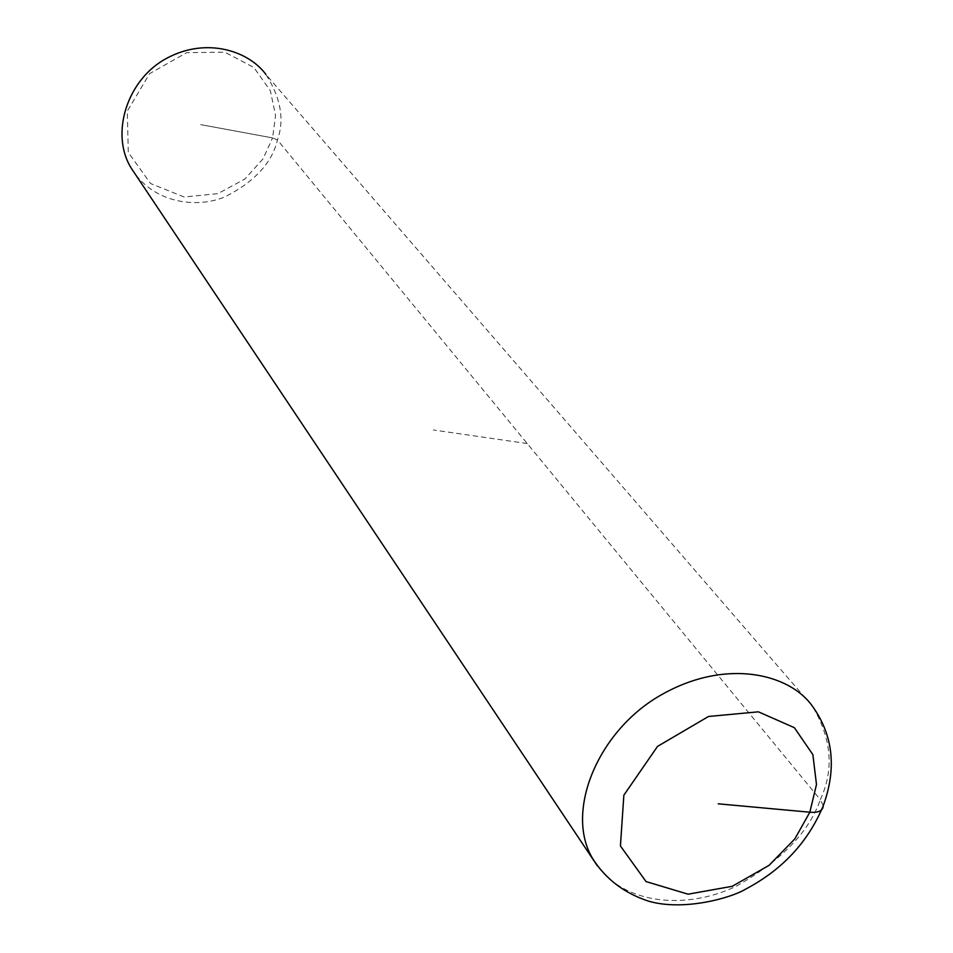 <?xml version="1.0" encoding="UTF-8"?>
<svg xmlns="http://www.w3.org/2000/svg" width="953" height="953" viewBox="0 0 953 953"><rect width="100%" height="100%" fill="white"/><g stroke="black" fill="none" stroke-linecap="round" stroke-linejoin="round"><path stroke-width="0.71" stroke-dasharray="4.76 3.57" d="M131.3 168.252C152.182 202.763 196.044 209.219 225.301 196.699C254.737 181.594 272.129 162.677 277.454 139.972C284.661 119.661 280.79 97.79 265.827 74.358L812.361 706.09C831.647 738.42 834.292 769.607 820.307 799.674L277.454 139.972L272.582 137.899L275.56 115.551L270.378 90.797L253.867 67.484L224.789 52.165L186.681 52.653L149.669 73.595L127.297 111.072L128.274 152.42L150.586 183.548L184.12 196.997L217.892 193.65L244.957 178.95L262.992 158.901L272.582 137.899L200.714 124.629L272.582 137.899M527.259 443.55L433.365 429.97M823.273 805.678L820.307 799.674C809.204 831.874 781.305 860.642 736.609 885.992C692.45 907.828 628.706 907.947 597.352 865.872"/><path stroke-width="1.43" d="M265.827 74.358C248.59 50.878 206.527 36.953 167.061 58.097C127.345 78.825 109.69 133.694 131.3 168.252L597.352 865.872M718.228 803.82L809.836 812.206C818.567 812.909 823.047 810.741 823.273 805.678C836.829 768.368 833.196 735.168 812.361 706.09C789.632 673.902 726.805 658.189 662.657 694.094C598.127 729.474 563.902 812.23 593.04 859.165C605.965 879.309 624.513 893.318 648.683 901.193C683.575 911.342 730.939 898.036 745.449 889.232C782.222 869.898 808.168 842.059 823.273 805.69M809.836 812.206L816.483 784.522L812.873 754.657L794.373 727.687L758.374 711.82L708.508 716.477L657.534 746.39L623.858 795.171L620.427 845.954L646.027 881.573L688.078 894.188L732.249 886.29L769.047 865.36L794.826 838.914L809.836 812.206"/></g></svg>
